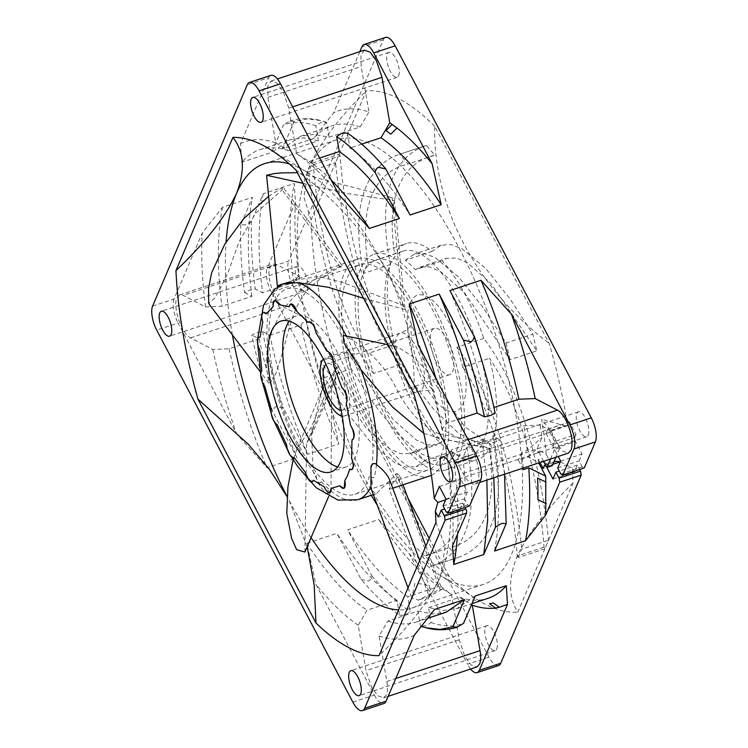<?xml version="1.0" encoding="UTF-8"?>
<svg xmlns="http://www.w3.org/2000/svg" width="748" height="748" viewBox="0 0 748 748"><rect width="100%" height="100%" fill="white"/><g stroke="black" fill="none" stroke-linecap="round" stroke-linejoin="round"><path stroke-width="0.56" stroke-dasharray="3.74 2.81" d="M376.45 464.573A114.304 43.926 71.7 0 1 374.168 477.617L371.578 477.43C370.858 480.094 371.101 482.105 372.308 483.451A114.304 43.926 71.7 0 1 371.597 485.209A114.304 43.926 71.7 0 1 370.933 486.686M358.862 363.799L351.625 353.636L358.862 363.799A114.304 43.926 71.7 0 1 361.162 369.961M351.579 353.757L354.926 354.122A114.304 43.926 71.7 0 0 346.707 336.712L343.182 335.403M290.233 282.651L294.516 282.015A114.304 43.926 71.7 0 1 297.311 282.585M294.516 282.015L287.026 283.062L290.224 281.865A114.304 43.926 71.7 0 0 286.119 282.688L283.67 283.604M363.584 298.34L405.061 309.485A114.304 43.926 71.7 0 0 402.602 305.212L342.388 282.351L318.171 276.395L292.038 280.724L282.875 284.156A114.304 43.926 71.7 0 1 286.119 282.688L281.313 284.277M262.772 321.939C261.903 318.265 261.912 315.413 262.81 313.375L263.567 312.346M273.179 306.587L273.89 301.706L275.142 300.481M289.261 306.783L290.925 303.969M308.223 322.5L309.139 321.808M351.99 469.566L349.727 469.09M259.827 350.186C258.051 345.249 257.527 341.247 258.284 338.199L259.06 337.133M264.857 386.445C262.024 381.115 260.809 376.235 261.23 371.821L261.837 370.886M440.74 456.42A108.189 41.579 -108.3 0 0 425.547 333.73A108.189 41.579 -108.3 0 0 359.825 264.727A108.189 41.579 -108.3 0 0 346.904 278.452A108.189 41.579 -108.3 0 0 362.097 401.143A108.189 41.579 -108.3 0 0 427.819 470.155A108.189 41.579 -108.3 0 0 440.74 456.42M274.049 302.575A108.189 41.579 71.7 0 1 286.97 288.84A108.189 41.579 71.7 0 1 352.682 357.843A108.189 41.579 71.7 0 1 367.876 480.534A108.189 41.579 71.7 0 1 354.954 494.269A108.189 41.579 71.7 0 1 289.242 425.266A108.189 41.579 71.7 0 1 274.049 302.575M337.582 466.911A79.466 30.537 -108.3 0 0 345.931 466.995A79.466 30.537 -108.3 0 0 355.422 456.906A79.466 30.537 -108.3 0 0 344.258 366.801A79.466 30.537 -108.3 0 0 295.993 316.114A79.466 30.537 -108.3 0 0 289.345 321.163M431.418 475.298A114.304 43.926 -108.3 0 0 443.386 461.451A114.304 43.926 -108.3 0 0 427.332 331.832A114.304 43.926 -108.3 0 0 357.909 258.92A114.304 43.926 -108.3 0 0 344.258 273.431A114.304 43.926 -108.3 0 0 360.312 403.05A114.304 43.926 -108.3 0 0 429.735 475.952M371.756 490.398L376.281 493.652L396.861 473.493A114.304 43.926 71.7 0 0 399.413 475.167L391.185 485.171L389.306 489.332L389.493 479.468M316.282 475.616C316.18 478.561 317.227 481.16 319.405 483.404L319.396 483.171C317.199 480.927 316.161 478.402 316.282 475.616A114.304 43.926 71.7 0 1 313.132 471.464L311.617 433.373L321.874 390.755L337.086 366.913A114.304 43.926 71.7 0 0 338.517 372.149L331.673 385.033L330.99 491.034C331.055 493.577 325.707 494.204 324.51 491.716L319.882 486.05L313.132 471.464A114.304 43.926 71.7 0 1 273.151 379.526L268.869 383.144L266.036 364.042L267.625 345.314C273.955 320.901 286.615 301.201 305.595 286.222C316.039 277.976 328.222 271.085 342.145 265.549L283.015 187.337A228.608 87.853 71.7 0 0 282.118 189.908L255.442 213.489L239.182 241.473L227.897 272.861L219.734 289.523L215.003 297.807L208.664 303.52M342.145 265.549A114.304 43.926 71.7 0 0 340.48 267.111C330.859 271.608 322.388 276.928 315.076 283.09C287.793 304.52 289.457 342.397 273.151 379.526A114.304 43.926 71.7 0 1 269.486 360.714L267.017 363.014L268.195 351.121A114.304 43.926 71.7 0 1 267.625 345.314A114.304 43.926 71.7 0 1 272.468 297.19A114.304 43.926 71.7 0 1 282.875 284.156M423.836 433.401L438.87 438.001A114.304 43.926 71.7 0 0 439.02 433.793C422.573 426.556 408.586 411.942 397.066 389.942C386.005 367.24 369.222 349.503 346.707 336.712A114.304 43.926 71.7 0 0 346.371 336.067M337.086 366.913L311.149 427.557L296.9 449.127L293.16 459.646M338.517 372.149L312.907 432.017L306.596 443.658L304.894 552.061M312.907 432.017A228.608 87.853 71.7 0 1 311.149 427.557M399.413 475.167L403.004 484.807M425.846 546.124L441.956 589.368A228.608 87.853 71.7 0 1 439.964 589.181L396.861 473.493M441.956 589.368L429.165 596.371L430.203 588.76L425.472 584.151L414.794 583.562L411.839 598.017L418.384 600.111L439.964 589.181M439.02 433.793L490.912 444.508A228.608 87.853 71.7 0 1 491.445 448.856L438.87 438.001M490.912 444.508L465.041 427.052L445.191 399.357L425.649 369.035L412.335 356.291L396.767 346.464L396.477 354L410.39 379.75L433.485 408.96L458.468 433.232L487.64 448.211L491.445 448.856M402.602 305.212L392.13 197.631A228.608 87.853 71.7 0 1 394.448 200.511L405.061 309.485M392.13 197.631L297.367 172.741M302.931 183.297L345.81 193.358L394.448 200.511M340.48 267.111L282.118 189.908M268.635 196.303L283.015 187.337M372.308 483.451L371.7 477.598L374.168 477.617M319.405 483.404L321.369 481.693L319.396 483.171M267.017 363.014L268.195 351.121M286.933 282.819L290.224 281.865M351.625 353.636L354.926 354.122M267.13 363.042L269.486 360.714M344.286 488.135L339.91 485.714M330.261 492.427L324.23 486.911M312.355 481.693L308.989 479.281L305.38 472.474M294.151 457.617C291.178 457.112 288.672 452.877 286.643 444.91M277.003 424.443C273.441 420.535 271.515 415.374 271.234 408.978M357.946 499.711A114.304 43.926 71.7 0 1 330.99 491.034A114.304 43.926 71.7 0 1 321.369 481.693M573.043 482.956C546.292 509.313 527.564 533.997 516.849 556.998C508.191 579.27 508.5 597.652 517.784 612.135L573.043 482.956A272.496 104.72 -108.3 0 0 572.276 467.949L574.389 471.951L577.325 465.069L579.765 469.688M560.308 461.843L572.276 467.949M556.063 461.32L544.366 465.452M544.179 462.395L550.874 465.873L554.951 461.946M523.394 469.613L518.42 460.179L528.06 456.991L538.504 462.46A246.905 94.884 -108.3 0 0 538.261 459.291L542.693 461.619M528.06 456.991L537.251 448.407L541.954 437.412L540.112 425.088L547.91 429.1L562.917 424.135M543.609 461.31L538.382 451.39L539.953 450.866L537.709 452.961A246.905 94.884 -108.3 0 0 537.251 448.407M539.953 450.866L546.152 454.204A253.301 97.343 -108.3 0 0 541.589 419.263L550.388 430.381A3.057 1.178 -108.3 0 0 551.491 431.016A3.057 1.178 -108.3 0 0 551.856 430.624L551.407 431.671L559.897 447.762L555.829 457.271M550.388 430.381L564.488 425.715L541.589 419.263M564.488 425.715L567.545 425.706A272.496 104.72 -108.3 0 0 549.172 343.416L434.682 126.262C432.952 206.121 476.298 288.345 549.172 343.416M434.682 126.262A272.496 104.72 -108.3 0 0 366.296 90.826L311.037 220.006A272.496 104.72 -108.3 0 0 334.908 359.545L407.959 498.103M311.037 220.006L303.95 197.266L308.241 169.562L310.102 164.869C320.808 141.886 339.536 117.202 366.296 90.826M377.254 505.171A234.115 89.966 -108.3 0 0 438.889 574.483A234.115 89.966 -108.3 0 0 483.46 584.375A234.115 89.966 -108.3 0 0 511.417 554.67A234.115 89.966 -108.3 0 0 478.533 289.186A234.115 89.966 -108.3 0 0 336.329 139.867A234.115 89.966 -108.3 0 0 308.372 169.572A234.115 89.966 -108.3 0 0 306.465 174.387A234.115 89.966 -108.3 0 0 371.27 495.307M307.25 289.485A13.146 5.049 -108.3 0 0 305.399 274.581A13.146 5.049 -108.3 0 0 297.414 266.195A13.146 5.049 -108.3 0 0 295.853 267.868A13.146 5.049 -108.3 0 0 297.695 282.772A13.146 5.049 -108.3 0 0 305.68 291.15A13.146 5.049 -108.3 0 0 307.25 289.485M398.712 75.642A13.146 5.049 -108.3 0 0 396.861 60.738A13.146 5.049 -108.3 0 0 388.885 52.351A13.146 5.049 -108.3 0 0 387.314 54.024A13.146 5.049 -108.3 0 0 389.156 68.928A13.146 5.049 -108.3 0 0 397.141 77.306A13.146 5.049 -108.3 0 0 398.712 75.642M588.227 435.093A13.146 5.049 -108.3 0 0 586.385 420.189A13.146 5.049 -108.3 0 0 578.4 411.811A13.146 5.049 -108.3 0 0 576.83 413.476A13.146 5.049 -108.3 0 0 578.681 428.38A13.146 5.049 -108.3 0 0 586.656 436.767A13.146 5.049 -108.3 0 0 588.227 435.093M496.765 648.937A13.146 5.049 -108.3 0 0 494.924 634.033A13.146 5.049 -108.3 0 0 486.939 625.655A13.146 5.049 -108.3 0 0 485.368 627.32A13.146 5.049 -108.3 0 0 487.21 642.223A13.146 5.049 -108.3 0 0 495.195 650.601A13.146 5.049 -108.3 0 0 496.765 648.937M504.517 474.251L500.085 439.815L495.475 441.965L489.379 443.358L482.067 439.609L452.063 449.539L446.893 455.943L455.289 460.254L457.542 462.937L463.087 473.447A22.926 8.808 -108.3 0 0 475.083 483.993A22.926 8.808 -108.3 0 0 477.822 481.086A22.926 8.808 -108.3 0 0 476.121 459.085A22.926 8.808 -108.3 0 0 464.246 440.974L441.965 429.427L447.108 422.975L457.505 419.535M359.844 51.668L333.711 112.752L313.496 138.548L282.435 148.824L300.668 136.22L314.254 134.341L329.12 137.221L326.558 122.242L320.939 122.485L315.843 125.786C303.969 121.634 293.16 121.372 283.417 125.01L271.72 152.368L241.716 162.297L240.501 143.607L268.7 77.67L247.27 84.767M289.654 121.195L289.747 121.157C299.845 117.932 310.355 117.754 321.275 120.624L307.101 118.941L294.132 121.466L289.654 121.195L283.417 125.01M152.611 306.082L174.032 298.994L202.241 233.058L222.493 207.261L252.487 197.332L240.791 224.69L245.269 224.961L251.506 221.137L263.203 193.779L294.263 183.503L295.451 202.203L267.251 268.139L288.681 261.043L383.341 39.728A18.335 7.05 71.7 0 1 385.538 37.4M240.791 224.69C240.08 245.475 241.333 268.083 244.531 292.515L249.14 290.355L255.246 288.971L262.595 292.777C257.686 254.086 257.892 221.09 263.203 193.779M352.869 702.166L374.299 695.07L315.862 584.244L306.886 543.291L336.881 533.361L361.125 579.345C374.131 594.772 386.95 606.759 399.572 615.305L397.01 600.317L367.006 610.246L358.227 625.206L365.996 670.675L371.625 687.29L377.852 695.79L383.621 697.837L386.361 694.929C387.642 691.629 387.801 687.141 386.838 681.475L379.058 636.015L387.847 621.046L417.851 611.116L420.413 626.104L421.666 626.525M498.542 665.561A18.335 7.05 71.7 0 1 488.94 657.127L292.795 285.1L271.365 292.197L329.803 403.022L338.816 443.966L307.755 454.242C291.159 415.579 278.527 375.935 269.86 335.3L262.52 331.495L256.414 332.879L251.805 335.039C257.153 360.592 264.147 386.174 272.796 411.802L297.04 457.795L267.036 467.724L236.583 433.877L178.146 323.052L156.725 330.139M307.755 454.242L283.511 408.258L276.33 406.585C274.423 407.23 273.244 408.969 272.796 411.802M361.125 579.345L368.296 581.018C370.204 580.383 371.391 578.643 371.84 575.801L347.596 529.818L378.656 519.533L409.081 553.389L467.509 664.215L488.94 657.127M399.572 615.305L405.192 615.052L410.287 611.752L407.725 596.773C387.632 582.86 367.586 560.542 347.596 529.818M475.251 595.969L457.019 608.573L443.433 610.452L428.567 607.572L431.129 622.551L426.033 625.852L420.413 626.104M493.802 477.794L489.379 443.358M289.354 163.943A234.115 89.966 71.7 0 1 306.774 172.031A234.115 89.966 71.7 0 1 387.099 271.328A234.115 89.966 71.7 0 1 440.544 576.194A234.115 89.966 71.7 0 1 439.628 578.428A234.115 89.966 71.7 0 1 411.671 608.133A234.115 89.966 71.7 0 1 398.572 609.891M523.282 468.042L521.833 452.213L527.2 450.436L541.954 437.412M521.833 452.213L518.42 460.179M550.874 465.873L543.085 468.444M546.33 466.471L551.687 464.704L546.152 454.204M538.382 451.39L537.709 452.961M539.962 462.516L538.261 459.291M551.407 431.671L546.049 433.447L547.91 429.1M546.049 433.447L554.006 448.529L553.324 444.518L554.595 441.526L576.025 434.438L569.406 421.863L567.928 425.303A3.057 1.178 71.7 0 1 567.564 425.696A3.057 1.178 71.7 0 1 567.545 425.706L551.491 431.016M563.44 424.107L548.097 429.193L554.595 441.526M548.097 429.193L550.762 432.082L556.306 442.592L562.543 451.091L568.302 453.138M559.897 447.762L554.539 449.529L558.204 456.486M554.539 449.529L550.472 459.048M552.22 465.705L551.687 464.704L552.809 464.33M552.959 479.038L574.389 471.951M282.435 148.824L294.132 121.466M292.795 285.1A18.335 7.05 71.7 0 1 288.681 261.043M560.869 474.008L582.299 466.911L584.263 467.93M582.299 466.911L579.12 460.88L582.066 454.008L575.436 441.432L554.006 448.529M553.324 444.518L574.745 437.43L575.436 441.432M574.745 437.43L576.025 434.438M429.174 538.345L449.389 576.699A272.496 104.72 -108.3 0 0 475.793 598.671A272.496 104.72 -108.3 0 0 517.784 612.135M311.065 537.625A234.115 89.966 71.7 0 1 289.111 500.431A234.115 89.966 71.7 0 1 287.045 496.466M232.413 334.926A234.115 89.966 71.7 0 1 226.092 242.071M431.129 622.551C443.003 626.702 453.812 626.964 463.554 623.327M371.84 575.801C384.846 591.229 397.665 603.215 410.287 611.752M262.52 331.495C267.868 357.039 274.862 382.63 283.511 408.258M409.081 553.389C423.387 571.238 437.505 584.889 451.437 594.361L459.216 639.821L464.835 656.435L471.072 664.935L476.841 666.982M428.567 607.572L459.627 597.287L472.278 605.16M451.437 594.361L438.786 586.488L407.725 596.773M251.506 221.137C250.804 241.922 252.048 264.54 255.246 288.971M326.558 122.242L321.275 120.624M295.451 202.203C294.151 224.503 295.254 249.112 298.761 276.049L276.48 264.502L272.917 264.007L270.178 266.914C265.615 275.647 275.002 303.389 283.754 307.026L306.035 318.573C311.963 346.773 319.882 374.916 329.803 403.022M244.531 292.515L251.88 296.32L221.876 306.25L205.55 306.904L183.26 295.357L179.698 294.862L176.958 297.769C172.395 306.512 181.783 334.225 190.534 337.881L212.815 349.428L229.15 348.774L259.145 338.844L251.805 335.039M269.86 335.3L300.93 325.015L306.035 318.573M298.761 276.049L293.655 282.492L262.595 292.777M364.379 50.163L360.919 55.492L361.162 66.525L368.942 111.985C355.852 107.45 344.108 107.712 333.711 112.752M319.648 158.052L309.251 161.503L296.563 153.639L288.784 108.18L283.165 91.565L276.928 83.065L271.159 81.018L267.709 86.338L267.943 97.38L275.722 142.84L288.41 150.694L318.405 140.764L315.843 125.786M329.12 137.221L360.181 126.945L368.942 111.985M347.399 133.041L349.961 148.02C370.054 161.933 390.101 184.251 410.091 214.975M361.723 144.13L349.961 148.02M540.112 425.088L523.843 425.78L492.782 436.056L500.085 439.815M527.2 450.436A248.785 95.604 -108.3 0 0 523.843 425.78M443.04 505.919L464.471 498.832L467.416 491.95L460.787 479.384L453.11 497.327L459.74 509.893L462.685 503.021L444.658 508.986M446.219 511.959L467.65 504.863L464.471 498.832M467.65 504.863L469.613 505.882M449.931 290.551C466.528 329.214 479.159 368.858 487.827 409.493L493.923 407.482M487.827 409.493L495.167 413.298M462.685 503.021L465.116 507.64M577.325 465.069L559.308 471.034M482.067 439.609L486.873 480.094M457.439 534.343A248.785 95.604 -108.3 0 0 452.063 449.539M492.782 436.056C499.954 481.347 500.524 519.664 494.484 551.014M459.627 597.287A248.785 95.604 -108.3 0 0 488.079 598.297M417.851 611.116L432.718 613.996L446.304 612.126M387.847 621.046A248.785 95.604 -108.3 0 0 416.299 622.055A248.785 95.604 -108.3 0 0 434.541 609.442M379.058 636.015C392.148 640.55 403.892 640.297 414.289 635.248M452.549 545.797A261.033 100.316 -108.3 0 0 446.893 455.943M397.01 600.317C376.917 586.404 356.871 564.086 336.881 533.361M306.886 543.291A248.785 95.604 -108.3 0 0 367.006 610.246M438.786 586.488A248.785 95.604 71.7 0 1 378.656 519.533M470.632 669.039A18.335 7.05 71.7 0 1 467.509 664.215M300.93 325.015A248.785 95.604 -108.3 0 0 338.816 443.966M259.145 338.844C267.812 379.479 280.444 419.123 297.04 457.795M229.15 348.774A248.785 95.604 -108.3 0 0 267.036 467.724M212.815 349.428C218.743 377.618 226.663 405.771 236.583 433.877M358.227 625.206C344.286 615.744 330.167 602.084 315.862 584.244M374.299 695.07A18.335 7.05 -108.3 0 0 383.892 703.503M251.88 296.32C246.98 257.639 247.186 224.643 252.487 197.332M222.493 207.261A248.785 95.604 -108.3 0 0 221.876 306.25M293.655 282.492A248.785 95.604 71.7 0 1 294.263 183.503M271.365 292.197A18.335 7.05 71.7 0 1 267.251 268.139M360.181 126.945A248.785 95.604 -108.3 0 0 331.729 125.935A248.785 95.604 -108.3 0 0 313.496 138.548M318.405 140.764L303.538 137.894L289.953 139.764L271.72 152.368M288.41 150.694A248.785 95.604 -108.3 0 0 259.958 149.694A248.785 95.604 -108.3 0 0 241.716 162.297M275.722 142.84C262.632 138.305 250.889 138.558 240.501 143.607M205.55 306.904C202.044 279.967 200.941 255.349 202.241 233.058M174.032 298.994A18.335 7.05 -108.3 0 0 178.146 323.052M331.289 180.137A248.785 95.604 -108.3 0 0 309.251 161.503M447.108 422.975A248.785 95.604 -108.3 0 0 436.009 378.759M441.965 429.427A261.033 100.316 -108.3 0 0 418.197 344.978M296.563 153.639C310.495 163.111 324.613 176.762 338.919 194.611M270.888 75.342A18.335 7.05 -108.3 0 0 268.7 77.67M557.69 467.977L579.12 460.88M569.406 421.863L563.15 423.938M445.986 499.047L467.416 491.95M439.356 486.471L460.787 479.384M459.74 509.893L438.309 516.99M307.166 546.732L289.111 500.431L287.036 496.588M560.635 461.095L582.066 454.008M435.962 522.487L445.182 546.143L440.525 576.24L439.628 578.428C428.333 602.299 408.127 628.04 379.002 655.65M295.946 170.048C334.337 198.173 364.715 231.936 387.099 271.328C406.622 311.177 415.579 352.028 413.962 393.887M445.668 499.795L453.11 497.327M449.389 576.699C376.506 521.599 333.187 439.45 334.908 359.545M341.172 410.334A24.45 9.397 -108.3 0 0 342.575 410.156A24.45 9.397 -108.3 0 0 345.492 407.052A24.45 9.397 -108.3 0 0 342.06 379.329A24.45 9.397 -108.3 0 0 327.213 363.734A24.45 9.397 -108.3 0 0 325.978 364.416M431.437 331.373A24.45 9.397 71.7 0 1 434.354 328.269A24.45 9.397 71.7 0 1 449.211 343.865A24.45 9.397 71.7 0 1 452.643 371.588A24.45 9.397 71.7 0 1 449.726 374.692A24.45 9.397 71.7 0 1 434.869 359.096A24.45 9.397 71.7 0 1 431.437 331.373M342.238 416.14A30.565 11.744 -108.3 0 0 344.491 415.963A30.565 11.744 -108.3 0 0 348.147 412.083A30.565 11.744 -108.3 0 0 343.856 377.422A30.565 11.744 -108.3 0 0 325.286 357.927A30.565 11.744 -108.3 0 0 323.37 359.134M456.542 450.605A107.581 41.346 -108.3 0 0 441.432 328.606A107.581 41.346 -108.3 0 0 376.094 259.986A107.581 41.346 -108.3 0 0 363.248 273.637A107.581 41.346 -108.3 0 0 378.348 395.636A107.581 41.346 -108.3 0 0 443.695 464.256A107.581 41.346 -108.3 0 0 456.542 450.605M483.33 441.731A107.581 41.346 -108.3 0 0 468.22 319.733A107.581 41.346 -108.3 0 0 402.873 251.122A107.581 41.346 -108.3 0 0 390.026 264.773A107.581 41.346 -108.3 0 0 405.136 386.772A107.581 41.346 -108.3 0 0 470.483 455.382A107.581 41.346 -108.3 0 0 483.33 441.731M459.197 455.626A113.696 43.693 71.7 0 1 445.621 470.053A113.696 43.693 71.7 0 1 376.562 397.543A113.696 43.693 71.7 0 1 360.592 268.607A113.696 43.693 71.7 0 1 374.168 254.189A113.696 43.693 71.7 0 1 443.227 326.698A113.696 43.693 71.7 0 1 459.197 455.626M390.465 264.502L363.678 273.366A113.696 43.693 71.7 0 1 365.95 266.84A113.696 43.693 71.7 0 1 367.904 262.885L394.692 254.011A113.696 43.693 71.7 0 1 406.314 243.549A113.696 43.693 71.7 0 1 432.148 251.384L441.208 245.157L451.138 244.605L461.993 248.71L485.517 268.261L509.809 298.508L532.875 334.169L536.812 350.859L491.006 283.483L467.594 262.875L456.617 258.097L446.855 258.256L442.152 260.865A113.696 43.693 71.7 0 1 483.722 338.367C523.796 390.204 542.132 476.476 548.546 540.215L544.899 548.742L544.048 547.134C539.308 489.257 524.666 410.007 489.501 358.329A113.696 43.693 71.7 0 1 493.615 438.459C509.528 517.392 484.124 548.939 457.711 557.531L449.277 547.751C474.419 542.178 500.113 517.738 489.388 448.95A113.696 43.693 71.7 0 1 477.766 459.412A113.696 43.693 71.7 0 1 451.932 451.577L442.872 457.804L432.942 458.356L422.087 454.251L398.553 434.7L374.271 404.453L351.205 368.792L347.259 352.102L393.074 419.478L416.486 440.086L427.463 444.864L437.215 444.705L441.928 442.096A113.696 43.693 71.7 0 1 400.358 364.594C360.284 312.757 341.948 226.485 335.534 162.746L339.171 154.219L340.022 155.827C344.772 213.704 359.414 292.954 394.57 344.632A113.696 43.693 71.7 0 1 390.465 264.502C374.552 185.569 399.946 154.023 426.369 145.43L434.803 155.21C409.652 160.783 383.958 185.224 394.692 254.011M400.358 364.594L373.57 373.467A113.696 43.693 71.7 0 1 367.782 353.495L394.57 344.632M451.932 451.577L425.144 460.441A113.696 43.693 71.7 0 1 415.14 450.96L441.928 442.096M493.615 438.459L466.827 447.332A113.696 43.693 71.7 0 1 464.555 453.858A113.696 43.693 71.7 0 1 462.601 457.813L489.388 448.95M483.722 338.367L456.935 347.231A113.696 43.693 71.7 0 1 462.713 367.193L489.501 358.329M432.148 251.384L405.36 260.248A113.696 43.693 71.7 0 1 415.364 269.729L442.152 260.865M363.678 273.366C347.764 194.443 373.159 162.886 399.582 154.294L426.369 145.43L399.582 154.294L408.015 164.074L434.803 155.21M466.827 447.332C482.74 526.255 457.337 557.802 430.923 566.395L457.963 557.447L430.923 566.395L422.489 556.615L449.277 547.751M367.782 353.495C332.626 301.818 317.984 222.567 313.234 164.691L312.393 163.083L308.746 171.61L335.534 162.746M312.393 163.083L339.171 154.219M373.57 373.467C333.496 321.621 315.16 235.349 308.746 171.61M313.234 164.691L340.022 155.827M415.14 450.96L410.428 453.569L400.676 453.737L389.699 448.95L366.286 428.342L320.481 360.966L347.259 352.102M425.144 460.441L416.084 466.668L406.155 467.22L395.299 463.115L371.765 443.573L347.483 413.326L324.417 377.656L351.205 368.792M324.417 377.656L320.481 360.966M462.601 457.813C473.325 526.601 447.631 551.052 422.489 556.615M462.713 367.193C497.878 418.871 512.52 498.121 517.261 555.998L544.048 547.134M517.261 555.998L518.112 557.606L544.899 548.742M518.112 557.606L521.758 549.088L548.546 540.215M456.935 347.231C497.009 399.067 515.344 485.34 521.758 549.088M415.364 269.729L420.067 267.12L429.829 266.961L440.806 271.748L464.218 292.356L510.024 359.732L536.812 350.859M405.36 260.248L414.42 254.03L424.35 253.469L435.205 257.574L458.73 277.125L483.021 307.372L506.087 343.033L532.875 334.169M506.087 343.033L510.024 359.732M367.904 262.885C357.179 194.087 382.873 169.646 408.015 164.074M468.136 439.684L464.246 440.974M386.838 681.475L395.776 678.52M383.341 39.728L361.92 46.815M567.928 425.303L551.856 430.624M459.216 639.821L365.996 670.675M190.534 337.881L283.754 307.026M276.48 264.502L183.26 295.357M267.943 97.38L361.162 66.525M292.674 106.889L288.784 108.18M457.542 462.937L550.762 432.082M455.289 460.254L548.508 429.399M463.087 473.447L556.306 442.592M410.175 302.977A61.121 23.487 71.7 0 1 449.473 323.342A61.121 23.487 71.7 0 1 463.19 403.527A61.121 23.487 71.7 0 1 423.892 383.163A61.121 23.487 71.7 0 1 410.175 302.977M423.144 387.258A30.565 11.744 -108.3 0 0 418.852 352.598A30.565 11.744 -108.3 0 0 400.292 333.103A30.565 11.744 -108.3 0 0 396.646 336.983A30.565 11.744 -108.3 0 0 400.937 371.644A30.565 11.744 -108.3 0 0 419.497 391.139A30.565 11.744 -108.3 0 0 423.144 387.258M286.97 288.84L359.825 264.727M295.993 316.114L280.996 321.079M392.737 488.201L389.306 489.342L429.165 596.371M376.281 493.652L373.327 494.624M357.909 258.92L292.038 280.724M321.864 390.755L296.9 449.127M331.673 385.033L306.596 443.658M331.093 490.81L328.69 496.429M408.034 587.778L411.849 598.017M419.684 560.523L430.203 588.76M435.364 437.412L487.64 448.211M388.006 344.66L396.758 346.464M268.869 383.144L260.369 371.896M345.931 466.995L330.934 471.96M354.954 494.269L427.819 470.155M257.49 339.816L257.499 342.519M260.706 373.822L262.37 382.163M271.159 413.092L274.441 421.947M287.887 450.698L291.299 456.617M429.52 596.427L418.384 600.111M297.414 266.195L161.344 311.233M388.885 52.351L252.805 97.399M578.4 411.811L442.32 456.85M486.939 625.655L350.859 670.694M426.379 627.89L425.696 627.712M264.54 163.625L336.329 139.867M545.46 464.826L553.772 462.077M411.671 608.133L483.46 584.375M383.621 697.837L388.156 696.332M179.698 294.862L272.917 264.007M271.159 81.018L277.368 78.961M475.083 483.993L479.618 482.488M457.019 608.573L471.979 603.627M416.299 622.055L428.324 618.072M300.668 136.22L331.729 125.935M259.958 149.694L289.953 139.764M495.195 650.601L359.115 695.649M586.656 436.767L450.586 481.805M397.141 77.306L261.061 122.345M305.68 291.15L169.6 336.189M306.774 172.031L269.719 149.17M438.889 574.483L475.793 598.671M306.465 174.387L308.241 169.562M344.491 415.963L419.497 391.139C429.427 390.119 434.354 390.419 434.27 392.046L427.987 384.36C423.77 377.899 420.03 369.886 416.748 360.321C413.569 351.42 410.68 337.404 411.063 327.97L411.484 323.865C411.531 323.884 409.549 329.503 400.292 333.103L325.286 357.927M434.354 328.269L327.213 363.734M402.873 251.122L376.094 259.986M445.621 470.053L477.766 459.412M374.168 254.189L406.314 243.549M470.483 455.382L443.695 464.256M449.726 374.692L342.575 410.156M410.428 453.569L437.215 444.705M442.872 457.804L416.084 466.668M420.067 267.12L446.855 258.256M441.208 245.157L414.42 254.03"/><path stroke-width="1.12" d="M290.233 282.651L286.933 282.819M263.567 312.346L266.241 313.833A9.172 3.525 -108.3 0 0 263.324 312.402A9.172 3.525 -108.3 0 0 262.23 313.571A9.172 3.525 -108.3 0 0 262.772 321.939L260.07 337.236A9.172 3.525 -108.3 0 0 258.958 337.17A9.172 3.525 -108.3 0 0 257.864 338.339A9.172 3.525 -108.3 0 0 259.827 350.186L261.837 370.886A9.172 3.525 -108.3 0 0 261.117 371.859A9.172 3.525 -108.3 0 0 264.857 386.445L271.234 408.978A9.172 3.525 -108.3 0 0 272.375 417.823A9.172 3.525 -108.3 0 0 277.003 424.443L286.643 444.91A9.172 3.525 -108.3 0 0 289.392 454.008A9.172 3.525 -108.3 0 0 293.917 457.72A9.172 3.525 -108.3 0 0 294.151 457.617L293.917 457.72M274.563 300.677L275.142 300.481L279.275 304.726A9.172 3.525 -108.3 0 0 274.563 300.677A9.172 3.525 -108.3 0 0 273.469 301.837A9.172 3.525 -108.3 0 0 273.179 306.587L266.241 313.833M290.925 303.969L296.919 311.495A9.172 3.525 -108.3 0 0 290.738 304.015A9.172 3.525 -108.3 0 0 289.644 305.184A9.172 3.525 -108.3 0 0 289.261 306.783L279.275 304.726M309.046 321.846L313.692 324.651L316.133 332.963A9.172 3.525 -108.3 0 0 309.046 321.846A9.172 3.525 -108.3 0 0 308.223 322.5L296.919 311.495M326.801 351.008C331.458 352.832 333.72 357.638 333.589 365.417A9.172 3.525 -108.3 0 0 331.523 356.113A9.172 3.525 -108.3 0 0 326.801 351.008L316.133 332.963M341.771 387.389C346.661 392.363 348.157 397.656 346.268 403.256A9.172 3.525 -108.3 0 0 346.109 395.262A9.172 3.525 -108.3 0 0 341.771 387.389L333.589 365.417M350.55 425.35C354.935 432.587 355.412 437.44 351.971 439.927A9.172 3.525 -108.3 0 0 352.289 439.861A9.172 3.525 -108.3 0 0 353.711 434.251A9.172 3.525 -108.3 0 0 350.55 425.35L346.268 403.256M351.625 458.328L353.776 465.508L351.719 469.66A9.172 3.525 -108.3 0 0 351.625 458.328L351.971 439.927M258.958 337.17L260.07 337.236M271.505 331.168A79.466 30.537 71.7 0 1 280.996 321.079A79.466 30.537 71.7 0 1 329.26 371.765A79.466 30.537 71.7 0 1 340.424 461.871A79.466 30.537 71.7 0 1 330.934 471.96A79.466 30.537 71.7 0 1 282.66 421.274A79.466 30.537 71.7 0 1 271.505 331.168M289.345 321.163A79.466 30.537 -108.3 0 0 286.503 326.203A79.466 30.537 -108.3 0 0 293.908 406.716A79.466 30.537 -108.3 0 0 337.582 466.911M392.737 488.201L429.735 475.952A114.304 43.926 -108.3 0 0 431.418 475.298M419.684 560.523L389.428 479.309C387.361 474.709 383.041 469.8 376.45 464.573C374.552 461.843 370.157 464.938 371.008 468.145L370.933 486.686L371.756 490.398L408.034 587.778M280.724 285.035L277.377 286.157L281.313 284.277L297.311 282.585L328.325 287.279L363.584 298.34M388.006 344.66L343.182 335.403L343.93 343.023L361.162 369.961L392.532 407.015L423.836 433.401M328.69 496.429L304.894 552.061L296.619 549.668L291.58 538.308L286.793 513.343L287.952 486.733L293.16 459.646M403.004 484.807L425.846 546.124M297.367 172.741L282.22 172.853L274.236 173.564L266.587 175.256L302.931 183.297M208.664 303.52L208.58 288.139L211.628 272.805L224.802 244.147L243.876 218.51L268.635 196.303M294.151 457.617L305.38 472.474A9.172 3.525 -108.3 0 0 312.103 481.777A9.172 3.525 -108.3 0 0 313.347 480.225L312.103 481.777M313.347 480.225L324.23 486.911A9.172 3.525 -108.3 0 0 329.728 492.605A9.172 3.525 -108.3 0 0 331.261 488.36L329.728 492.605M331.261 488.36L339.91 485.714A9.172 3.525 -108.3 0 0 343.743 488.313A9.172 3.525 -108.3 0 0 344.8 480.609L344.286 488.135L343.743 488.313M344.8 480.609L347.577 475.448L349.727 469.09A9.172 3.525 -108.3 0 0 351.719 469.66M560.355 461.74L556.063 461.32L553.772 462.077M542.693 461.619L544.179 462.395M171.17 334.524A13.146 5.049 -108.3 0 0 169.319 319.62A13.146 5.049 -108.3 0 0 161.344 311.233A13.146 5.049 -108.3 0 0 159.773 312.907A13.146 5.049 -108.3 0 0 161.615 327.811A13.146 5.049 -108.3 0 0 169.6 336.189A13.146 5.049 -108.3 0 0 171.17 334.524M262.632 120.68A13.146 5.049 -108.3 0 0 260.79 105.777A13.146 5.049 -108.3 0 0 252.805 97.399A13.146 5.049 -108.3 0 0 251.234 99.063A13.146 5.049 -108.3 0 0 253.076 113.967A13.146 5.049 -108.3 0 0 261.061 122.345A13.146 5.049 -108.3 0 0 262.632 120.68M452.147 480.132A13.146 5.049 -108.3 0 0 450.305 465.228A13.146 5.049 -108.3 0 0 442.32 456.85A13.146 5.049 -108.3 0 0 440.75 458.515A13.146 5.049 -108.3 0 0 442.601 473.419A13.146 5.049 -108.3 0 0 450.586 481.805A13.146 5.049 -108.3 0 0 452.147 480.132M360.686 693.976A13.146 5.049 -108.3 0 0 358.844 679.072A13.146 5.049 -108.3 0 0 350.859 670.694A13.146 5.049 -108.3 0 0 349.288 672.359A13.146 5.049 -108.3 0 0 351.139 687.262A13.146 5.049 -108.3 0 0 359.115 695.649A13.146 5.049 -108.3 0 0 360.686 693.976M479.618 482.488L568.302 453.138L571.042 450.231C573.361 442.302 571.65 432.279 565.899 420.161C563.15 415.037 560.336 411.69 557.466 410.119L535.185 398.572C529.257 370.382 521.337 342.229 511.417 314.123L480.992 280.266L449.931 290.551L474.176 336.535C473.727 339.377 472.549 341.116 470.642 341.752L463.461 340.088L439.216 294.095L409.221 304.025L418.197 344.978L476.635 455.803A18.335 7.05 71.7 0 1 480.749 479.861L469.613 505.882L447.818 513.362L469.613 505.882M474.176 336.535C482.825 362.163 489.818 387.754 495.167 413.298L490.557 415.458L484.452 416.851C479.103 391.298 472.11 365.707 463.461 340.088M465.116 507.64L465.864 509.051L444.434 516.139L445.116 520.15L364.659 708.272A18.335 7.05 71.7 0 1 362.462 710.6A18.335 7.05 71.7 0 1 352.869 702.166L156.725 330.139A18.335 7.05 71.7 0 1 152.611 306.082L247.27 84.767A18.335 7.05 71.7 0 1 249.458 82.439A18.335 7.05 71.7 0 1 259.06 90.873L280.491 83.785L338.919 194.611L369.372 228.458L399.376 218.528L375.131 172.536C375.58 169.703 376.768 167.963 378.675 167.318L385.846 168.992L410.091 214.975L441.152 204.7L432.138 163.756L373.701 52.93L395.131 45.834L591.275 417.861A18.335 7.05 71.7 0 1 595.389 441.918L584.263 467.93L562.833 475.027L573.968 449.006L595.389 441.918M375.131 172.536C362.126 157.108 349.307 145.131 336.684 136.585L341.78 133.284L347.399 133.041C360.022 141.587 372.841 153.564 385.846 168.992M388.156 696.332L476.841 666.982L479.58 664.074C480.852 660.923 481.011 656.435 480.057 650.62L472.278 605.16C480.497 608.021 488.22 608.975 495.457 608.021L489.482 603.767A254.9 97.96 -108.3 0 0 493.353 602.935L499.374 607.301L507.499 604.393L506.312 585.684L475.251 595.969L463.554 623.327L457.318 627.151L452.839 626.871L464.536 599.513L434.541 609.442L414.289 635.248L386.08 701.185L364.659 708.272M421.666 626.525L425.696 627.712L439.861 629.405L452.839 626.871M465.864 509.051A3.057 1.178 71.7 0 1 466.546 513.063L452.549 545.797L453.765 564.488L483.769 554.558L495.466 527.2L501.702 523.376L506.181 523.656L494.484 551.014L525.545 540.729L545.76 514.942L559.766 482.208L581.196 475.111L500.73 663.233A18.335 7.05 71.7 0 1 498.542 665.561L477.112 672.658A18.335 7.05 71.7 0 1 470.632 669.039M495.466 527.2L493.802 477.794M226.092 242.071A234.115 89.966 71.7 0 1 236.583 193.33A234.115 89.966 71.7 0 1 264.54 163.625A234.115 89.966 71.7 0 1 289.354 163.943M545.76 514.942L545.731 476.177L538.747 462.919M545.731 476.177L528.771 467.837L523.394 469.613L523.282 468.042M539.962 462.516L543.085 468.444L544.366 465.452L545.46 464.826M544.366 465.452L546.33 466.471L543.609 461.31M591.275 417.861L569.854 424.948L511.417 314.123M569.854 424.948A18.335 7.05 71.7 0 1 573.968 449.006M558.204 456.486L560.635 461.095L557.69 467.977L560.869 474.008L562.833 475.027L562.468 475.41L584.263 467.93M550.472 459.048L546.863 467.481L552.22 465.705L555.829 457.271M559.308 471.034L555.895 472.166L552.959 479.038L546.863 467.481M555.895 472.166L559.083 478.196L559.766 482.208M500.73 663.233L479.3 670.33L507.499 604.393M395.131 45.834A18.335 7.05 71.7 0 0 385.538 37.4L364.108 44.497A18.335 7.05 71.7 0 0 361.92 46.815L359.844 51.668M259.06 90.873L455.205 462.9A18.335 7.05 71.7 0 1 459.319 486.957L448.192 512.969L446.219 511.959L443.04 505.919L445.986 499.047L439.356 486.471L434.233 498.458L437.814 502.394L445.668 499.795M407.959 498.103L429.174 538.345M579.765 469.688L580.513 471.1L559.083 478.196M581.196 475.111L580.513 471.1M371.27 495.307A234.115 89.966 -108.3 0 0 377.254 505.171M398.572 609.891A234.115 89.966 71.7 0 1 311.065 537.625M287.045 496.466A234.115 89.966 71.7 0 1 232.413 334.926M506.181 523.656L504.517 474.251M495.457 608.021L499.374 607.301M471.521 604.683L472.278 605.16M432.138 163.756C420.339 149.039 408.623 137.127 396.982 128.039L390.793 134.154A254.9 97.96 -108.3 0 0 385.968 130.666L392.139 124.43L389.773 122.794L381.022 137.744L361.723 144.13M396.982 128.039L392.139 124.43M389.773 122.794L382.004 77.325L376.375 60.71L370.148 52.21L364.379 50.163L277.368 78.961M336.684 136.585L339.246 151.573L319.648 158.052M546.218 503.685L537.952 499.739A254.9 97.96 -108.3 0 0 537.588 478.066L546.012 482.114M493.923 407.482L518.888 399.217L535.185 398.572M457.505 419.535L477.112 413.046L484.452 416.851M444.658 508.986L441.255 510.108L444.434 516.139M486.873 480.094L487.649 520.271L483.769 554.558M453.765 564.488A248.785 95.604 -108.3 0 0 457.439 534.343M528.771 467.837A248.785 95.604 71.7 0 1 525.545 540.729M471.979 603.627L488.079 598.297A248.785 95.604 -108.3 0 0 506.312 585.684M428.324 618.072L446.304 612.126L464.536 599.513M479.3 670.33A18.335 7.05 71.7 0 1 477.112 672.658M362.462 710.6L383.892 703.503A18.335 7.05 -108.3 0 0 386.08 701.185M339.246 151.573C359.339 165.486 379.386 187.804 399.376 218.528M369.372 228.458A248.785 95.604 -108.3 0 0 331.289 180.137M381.022 137.744A248.785 95.604 71.7 0 1 441.152 204.7M364.108 44.497A18.335 7.05 71.7 0 1 373.701 52.93M518.888 399.217A248.785 95.604 -108.3 0 0 480.992 280.266M477.112 413.046C468.444 372.411 455.812 332.757 439.216 294.095M436.009 378.759A248.785 95.604 -108.3 0 0 409.221 304.025M280.491 83.785A18.335 7.05 -108.3 0 0 270.888 75.342L249.458 82.439M437.814 502.394L435.317 511.314L438.309 516.99L441.255 510.108M287.036 496.588L269.476 469.426L248.28 444.219L197.958 399.151L315.974 622.99L314.151 584.758L307.166 546.732M175.967 270.552C204.868 243.231 225.073 217.49 236.583 193.33C245.363 170.292 244.138 151.648 232.918 137.389L175.967 270.552A270.785 104.066 71.7 0 0 197.958 399.151M315.974 622.99A270.785 104.066 71.7 0 0 379.002 655.65L435.962 522.487A270.785 104.066 71.7 0 0 435.317 511.314M434.233 498.458A270.785 104.066 71.7 0 0 413.962 393.887L295.946 170.048A270.785 104.066 71.7 0 0 269.719 149.17A270.785 104.066 71.7 0 0 232.918 137.389M325.978 364.416A24.45 9.397 -108.3 0 0 324.286 366.838A24.45 9.397 -108.3 0 0 327.054 392.906A24.45 9.397 -108.3 0 0 341.172 410.334M323.37 359.134A30.565 11.744 -108.3 0 0 321.64 361.808A30.565 11.744 -108.3 0 0 324.875 393.822A30.565 11.744 -108.3 0 0 342.238 416.14M361.162 369.961A114.304 43.926 71.7 0 1 376.45 464.573M297.311 282.585A114.304 43.926 71.7 0 1 346.371 336.067M370.933 486.686A114.304 43.926 71.7 0 1 357.946 499.711L373.327 494.624M557.466 410.119L468.136 439.684M395.776 678.52L480.057 650.62M552.809 464.33L560.308 461.843M445.116 520.15L466.546 513.063M476.635 455.803L455.205 462.9M382.004 77.325L292.674 106.889M459.319 486.957L480.749 479.861M283.67 283.604L274.768 289.167L263.558 305.062L257.49 339.816M277.377 286.157L266.587 175.256M260.369 371.896L208.673 303.52M257.499 342.519L260.706 373.822M262.37 382.163L271.159 413.092M274.441 421.947L287.887 450.698M291.299 456.617L297.826 466.705L316.142 487.687L337.993 500.094L357.946 499.711M457.224 627.179C447.136 630.405 436.617 630.592 425.696 627.712"/></g></svg>
